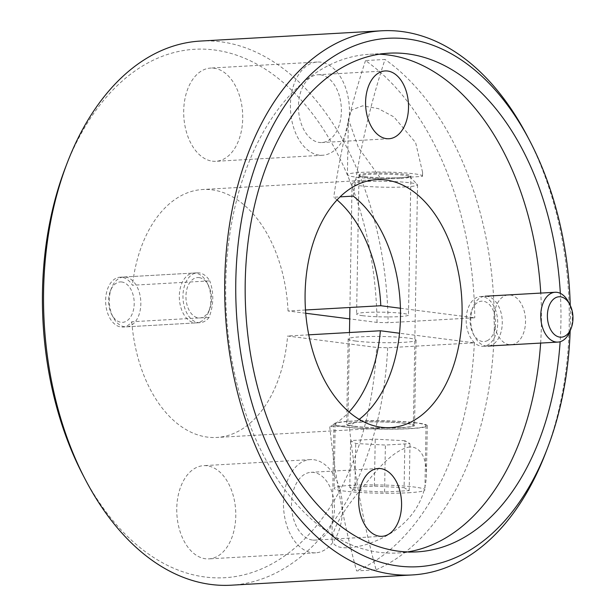 <?xml version="1.0" encoding="UTF-8"?>
<svg xmlns="http://www.w3.org/2000/svg" width="616" height="616" viewBox="0 0 616 616"><rect width="100%" height="100%" fill="white"/><g stroke="black" fill="none" stroke-linecap="round" stroke-linejoin="round"><path stroke-width="0.46" stroke-dasharray="3.08 2.31" d="M482.359 296.581A24.933 15.731 86.8 0 0 480.511 296.519A24.933 15.731 86.8 0 0 466.22 322.299A24.933 15.731 86.8 0 0 483.337 346.308A24.933 15.731 86.8 0 0 497.682 321.976A24.933 15.731 86.8 0 0 482.359 296.581M510.194 295.002A24.933 15.731 -93.2 0 1 525.525 320.405A24.933 15.731 -93.2 0 1 511.172 344.729A24.933 15.731 -93.2 0 1 494.063 320.72A24.933 15.731 -93.2 0 1 508.354 294.941A24.933 15.731 -93.2 0 1 510.194 295.002M209.124 317.379A24.956 15.739 -93.2 0 1 200.154 322.668A24.956 15.739 -93.2 0 1 183.021 298.645A24.956 15.739 -93.2 0 1 197.328 272.834A24.956 15.739 -93.2 0 1 209.763 280.873L132.432 285.254A24.956 15.739 86.8 0 0 119.997 277.215A24.956 15.739 86.8 0 0 105.69 303.026A24.956 15.739 86.8 0 0 122.823 327.05A24.956 15.739 86.8 0 0 131.793 321.76L209.124 317.379C213.767 304.751 213.975 292.577 209.763 280.873M131.793 321.76A124.178 78.324 86.8 0 0 216.763 437.452A124.178 78.324 86.8 0 0 287.603 336.028L376.599 347.455L387.664 347.755L474.343 342.843L399.522 333.233M308.762 334.827L287.603 336.028M359.244 419.327A124.178 78.324 -93.2 0 1 349.218 425.618L329.729 426.726A124.178 78.324 86.8 0 0 349.049 411.942M337.037 199.907A124.178 78.324 86.8 0 0 333.733 197.228L340.009 196.874M305.744 313.259L288.034 310.98L305.498 309.994M288.034 310.98A124.178 78.324 86.8 0 0 202.71 189.497A124.178 78.324 86.8 0 0 132.432 285.254M355.794 341.064A33.957 3.08 1 0 1 348.148 338.985A33.957 3.08 1 0 1 382.151 336.498A33.957 3.08 1 0 1 416.046 340.171A33.957 3.08 1 0 1 393.462 342.673A33.957 3.08 1 0 1 355.794 341.064M400.431 308.246L474.774 317.794L388.103 322.707L377.038 322.414L349.719 318.903M362.431 315.669A25.949 2.349 -179 0 0 391.222 316.901A25.949 2.349 -179 0 0 408.485 314.984A25.949 2.349 -179 0 0 382.575 312.181A25.949 2.349 -179 0 0 356.587 314.075A25.949 2.349 -179 0 0 362.431 315.669M353.222 196.119A598.914 377.777 -93.2 0 1 385.008 59.459L365.519 60.568A272.503 171.887 -93.2 0 1 474.774 317.794M365.519 60.568A598.914 377.777 86.8 0 0 333.733 197.228M329.729 426.726A598.914 377.777 86.8 0 0 356.61 570.917L376.099 569.815A598.914 377.777 -93.2 0 1 349.218 425.618M474.343 342.843A272.503 171.887 -93.2 0 1 356.61 570.917M416.778 422.853A46.685 4.235 -179 0 0 364.98 420.643A46.685 4.235 -179 0 0 333.934 424.085A46.685 4.235 -179 0 0 380.534 429.129A46.685 4.235 -179 0 0 427.288 425.71A46.685 4.235 -179 0 0 416.778 422.853M354.308 426.387A33.957 3.08 -179 0 0 391.976 427.997A33.957 3.08 -179 0 0 414.56 425.494A33.957 3.08 -179 0 0 380.665 421.821A33.957 3.08 -179 0 0 346.662 424.308A33.957 3.08 -179 0 0 354.308 426.387M409.802 446.893C390.991 450.45 373.889 474.081 359.729 490.821C343.605 510.194 334.349 526.002 331.947 538.245C332.232 547.994 343.012 550.28 364.295 545.106C387.341 537.991 404.327 526.187 415.261 509.694C422.407 498.606 426.126 486.91 426.434 474.613C426.565 462.785 423.215 446.97 409.802 446.893M422.36 176.422A37.568 3.403 -179 0 0 422.53 176.107A37.568 3.403 -179 0 0 385.023 172.049A37.568 3.403 -179 0 0 347.401 174.798A37.568 3.403 -179 0 0 380.896 178.771L422.36 176.422L422.591 172.372L415.623 142.619L393.886 116.894L378.332 108.601L362.601 105.852L351.851 109.879L348.379 119.111L358.45 147.671L380.896 178.771M364.857 176.592A25.949 2.349 -179 0 0 393.655 177.816A25.949 2.349 -179 0 0 410.911 175.906A25.949 2.349 -179 0 0 385.008 173.104A25.949 2.349 -179 0 0 359.012 174.998A25.949 2.349 -179 0 0 364.857 176.592M376.099 569.815A272.503 171.887 86.8 0 0 494.232 329.237A272.503 171.887 86.8 0 0 385.008 59.459M379.225 54.208A249.742 157.534 86.8 0 0 369.454 54.285A249.742 157.534 86.8 0 0 226.303 312.535A249.742 157.534 86.8 0 0 397.705 552.968A249.742 157.534 86.8 0 0 407.422 551.944M540.625 343.081A249.742 157.534 86.8 0 0 540.763 293.085M560.329 293.347A249.742 157.534 -93.2 0 1 560.129 341.726M313.798 459.728A46.685 29.453 -93.2 0 1 342.488 507.276A46.685 29.453 -93.2 0 1 315.623 552.829A46.685 29.453 -93.2 0 1 283.583 507.884A46.685 29.453 -93.2 0 1 310.341 459.605A46.685 29.453 -93.2 0 1 313.798 459.728M312.397 540.024A33.957 21.414 -93.2 0 1 291.53 505.443A33.957 21.414 -93.2 0 1 311.065 472.318A33.957 21.414 -93.2 0 1 313.575 472.41A33.957 21.414 -93.2 0 1 334.442 506.991A33.957 21.414 -93.2 0 1 314.907 540.117A33.957 21.414 -93.2 0 1 312.397 540.024M207.076 465.773A46.685 29.453 86.8 0 0 203.626 465.65A46.685 29.453 86.8 0 0 176.861 513.929A46.685 29.453 86.8 0 0 208.909 558.874A46.685 29.453 86.8 0 0 235.774 513.328A46.685 29.453 86.8 0 0 207.076 465.773M319.111 155.132A46.685 29.453 -93.2 0 1 290.421 107.584A46.685 29.453 -93.2 0 1 317.286 62.031A46.685 29.453 -93.2 0 1 349.326 106.976A46.685 29.453 -93.2 0 1 322.568 155.255A46.685 29.453 -93.2 0 1 319.111 155.132M320.512 74.836A33.957 21.414 -93.2 0 1 341.38 109.417A33.957 21.414 -93.2 0 1 321.845 142.542A33.957 21.414 -93.2 0 1 298.544 109.856A33.957 21.414 -93.2 0 1 318.002 74.744A33.957 21.414 -93.2 0 1 320.512 74.836M212.397 161.176A46.685 29.453 86.8 0 0 215.846 161.3A46.685 29.453 86.8 0 0 242.612 113.028A46.685 29.453 86.8 0 0 210.564 68.076A46.685 29.453 86.8 0 0 183.699 113.629A46.685 29.453 86.8 0 0 212.397 161.176M545.46 453.422A272.503 171.887 86.8 0 0 527.504 136.506M570.247 305.359A264.641 166.928 -93.2 0 1 570.162 330.877M200.416 41.064A272.503 171.887 -93.2 0 1 388.103 322.707M387.664 347.755A272.503 171.887 -93.2 0 1 231.239 585.2M377.038 322.414A264.641 166.928 86.8 0 0 252.113 61.677A264.641 166.928 86.8 0 0 65.542 167.267M82.975 475.036A264.641 166.928 86.8 0 0 262.077 568.691A264.641 166.928 86.8 0 0 376.599 347.455M404.92 440.725L375.229 439.185L350.62 440.579L355.702 443.512L385.393 445.045L410.002 443.651L404.92 440.725L404.096 487.68L409.186 490.613L384.577 492.007L354.885 490.467L349.796 487.541L374.405 486.14L404.096 487.68M374.405 486.14L375.229 439.185M349.796 487.541L350.62 440.579M354.885 490.467L355.702 443.512M384.577 492.007L385.393 445.045M409.186 490.613L410.002 443.651M400.677 178.44A24.879 2.256 -179 0 0 409.725 176.646A24.879 2.256 -179 0 0 384.985 174.159A24.879 2.256 -179 0 0 360.175 175.776A24.879 2.256 -179 0 0 373.25 178.201A24.879 2.256 -179 0 0 400.677 178.44M405.505 186.902A32.74 2.965 1 0 1 370.747 186.679A32.74 2.965 1 0 1 352.075 183.668A32.74 2.965 1 0 1 352.213 183.406A32.74 2.965 1 0 1 384.861 181.273A32.74 2.965 1 0 1 417.417 184.546A32.74 2.965 1 0 1 417.548 184.815A32.74 2.965 1 0 1 405.505 186.902M401.301 427.558A32.74 2.965 -179 0 0 413.344 425.471A32.74 2.965 -179 0 0 380.665 421.929A32.74 2.965 -179 0 0 347.878 424.324A32.74 2.965 -179 0 0 366.551 427.335A32.74 2.965 -179 0 0 401.301 427.558M409.324 428.59A45.43 4.119 -179 0 0 426.033 425.695A45.43 4.119 -179 0 0 380.68 420.782A45.43 4.119 -179 0 0 335.189 424.108A45.43 4.119 -179 0 0 361.099 428.282A45.43 4.119 -179 0 0 409.324 428.59M408.208 492.762A45.43 4.119 -179 0 0 424.909 489.866A45.43 4.119 -179 0 0 379.564 484.954A45.43 4.119 -179 0 0 334.065 488.28A45.43 4.119 -179 0 0 359.975 492.453A45.43 4.119 -179 0 0 408.208 492.762M570.123 330.969A24.956 15.739 86.8 0 0 568.483 301.948M492.015 344.945A24.956 15.739 -93.2 0 1 487.918 346.069A24.956 15.739 -93.2 0 1 474.551 336.39A24.956 15.739 -93.2 0 1 472.903 307.361A24.956 15.739 -93.2 0 1 485.092 296.234A24.956 15.739 -93.2 0 1 501.894 316.947A24.956 15.739 -93.2 0 1 492.015 344.945M487.325 340.656A20.236 12.767 86.8 0 0 492.654 309.217A20.236 12.767 86.8 0 0 471.825 310.179A20.236 12.767 86.8 0 0 473.157 333.71A20.236 12.767 86.8 0 0 487.325 340.656M125.495 277.077A24.956 15.739 -93.2 0 1 140.833 302.495A24.956 15.739 -93.2 0 1 126.472 326.842A24.956 15.739 -93.2 0 1 113.105 317.163A24.956 15.739 -93.2 0 1 111.465 288.142A24.956 15.739 -93.2 0 1 123.654 277.007A24.956 15.739 -93.2 0 1 125.495 277.077M121.76 281.982A20.236 12.767 86.8 0 0 110.379 290.952A20.236 12.767 86.8 0 0 111.712 314.491A20.236 12.767 86.8 0 0 132.971 311.781A20.236 12.767 86.8 0 0 121.76 281.982M195.518 273.111A24.956 15.739 86.8 0 0 193.678 273.042A24.956 15.739 86.8 0 0 179.371 298.845A24.956 15.739 86.8 0 0 196.496 322.876A24.956 15.739 86.8 0 0 208.685 311.742A24.956 15.739 86.8 0 0 207.038 282.721A24.956 15.739 86.8 0 0 195.518 273.111M199.091 277.6A20.236 12.767 -93.2 0 1 208.431 285.393A20.236 12.767 -93.2 0 1 209.771 308.932A20.236 12.767 -93.2 0 1 194.186 316.231A20.236 12.767 -93.2 0 1 186.186 292.754A20.236 12.767 -93.2 0 1 199.091 277.6M483.337 346.308L511.172 344.729M480.511 296.519L508.354 294.941M197.328 272.834L119.997 277.215M200.154 322.668L122.823 327.05M376.561 179.649L202.71 189.497M390.606 427.604L216.763 437.452M333.934 424.085L331.939 538.245M427.288 425.71L426.434 474.613M348.148 338.985L346.662 424.308M416.046 340.171L414.56 425.494M348.371 119.111L347.401 174.798M422.591 172.372L422.53 176.107M359.012 174.998L356.587 314.075M410.911 175.906L408.485 314.984M388.942 53.184L369.454 54.285M417.194 551.867L397.705 552.968M310.341 459.605L203.626 465.65M315.623 552.829L208.909 558.874M378.193 468.514L311.065 472.318M382.036 536.313L314.907 540.117M317.286 62.031L210.564 68.076M322.568 155.255L215.846 161.3M385.131 70.94L318.002 74.744M388.973 138.739L321.845 142.542M360.175 175.776L352.213 183.406M409.725 176.646L417.417 184.546M352.075 183.668L349.911 307.476M349.48 332.525L347.878 424.324M417.548 184.815L413.344 425.471M335.189 424.108L334.065 488.28M426.033 425.695L424.909 489.866M473.157 333.71L474.551 336.39M471.825 310.179L472.903 307.361M111.712 314.491L113.105 317.163M110.379 290.952L111.465 288.142M126.472 326.842L196.496 322.876M123.654 277.007L193.678 273.042M208.431 285.393L207.038 282.721M209.771 308.932L208.685 311.742"/><path stroke-width="0.92" d="M349.049 411.942A124.178 78.324 86.8 0 0 380.365 330.769L308.762 334.827M340.009 196.874L353.222 196.119A124.178 78.324 -93.2 0 1 399.853 329.668A124.178 78.324 -93.2 0 1 359.244 419.327M385.739 179.98A124.178 78.324 86.8 0 0 376.561 179.649A124.178 78.324 86.8 0 0 305.382 308.062A124.178 78.324 86.8 0 0 390.606 427.604A124.178 78.324 86.8 0 0 461.446 326.18A124.178 78.324 86.8 0 0 385.739 179.98M305.498 309.994L380.804 305.728A124.178 78.324 86.8 0 0 337.037 199.907M399.522 333.233L380.365 330.769M380.804 305.728L400.431 308.246M349.719 318.903L305.744 313.259M540.763 293.085A249.742 157.534 86.8 0 0 387.918 54.947A249.742 157.534 86.8 0 0 379.225 54.208M407.422 551.944A249.742 157.534 86.8 0 0 540.625 343.081M560.129 341.726A249.742 157.534 -93.2 0 1 417.194 551.867A249.742 157.534 -93.2 0 1 245.784 311.434A249.742 157.534 -93.2 0 1 388.942 53.184A249.742 157.534 -93.2 0 1 407.407 53.846A249.742 157.534 -93.2 0 1 560.329 293.347M387.641 71.032A33.957 21.414 86.8 0 0 385.131 70.94A33.957 21.414 86.8 0 0 365.665 106.052A33.957 21.414 86.8 0 0 388.973 138.739A33.957 21.414 86.8 0 0 408.508 105.613A33.957 21.414 86.8 0 0 387.641 71.032M380.703 468.607A33.957 21.414 86.8 0 0 378.193 468.514A33.957 21.414 86.8 0 0 358.728 503.626A33.957 21.414 86.8 0 0 382.036 536.313A33.957 21.414 86.8 0 0 401.57 503.187A33.957 21.414 86.8 0 0 380.703 468.607M529.829 140.964L527.504 136.506A272.503 171.887 86.8 0 0 381.566 30.8A272.503 171.887 86.8 0 0 224.74 280.75A272.503 171.887 86.8 0 0 412.389 574.936A272.503 171.887 86.8 0 0 545.46 453.422L547.262 448.733A264.641 166.928 -93.2 0 1 356.856 552.329A264.641 166.928 -93.2 0 1 235.797 281.042A264.641 166.928 -93.2 0 1 346.962 49.026A264.641 166.928 -93.2 0 1 529.829 140.964A264.641 166.928 -93.2 0 1 570.247 305.359M570.162 330.877A264.641 166.928 -93.2 0 1 547.262 448.733M412.389 574.936L231.239 585.2A272.503 171.887 -93.2 0 1 85.301 479.494A272.503 171.887 -93.2 0 1 43.59 291.006A272.503 171.887 -93.2 0 1 67.344 162.578A272.503 171.887 -93.2 0 1 200.416 41.064L381.566 30.8M67.344 162.578L65.542 167.267A264.641 166.928 86.8 0 0 82.975 475.036L85.301 479.494M569.877 304.62L568.483 301.948A24.956 15.739 86.8 0 0 555.116 292.269A24.956 15.739 86.8 0 0 540.81 318.072A24.956 15.739 86.8 0 0 557.942 342.096A24.956 15.739 86.8 0 0 562.046 340.979A24.956 15.739 86.8 0 0 570.123 330.969L571.209 328.159A20.236 12.767 -93.2 0 1 564.656 336.274A20.236 12.767 -93.2 0 1 548.802 325.248A20.236 12.767 -93.2 0 1 553.029 299.63A20.236 12.767 -93.2 0 1 569.877 304.62A20.236 12.767 -93.2 0 1 571.209 328.159M349.911 307.476L349.48 332.525M555.116 292.269L485.092 296.234M557.942 342.096L487.918 346.069"/></g></svg>
